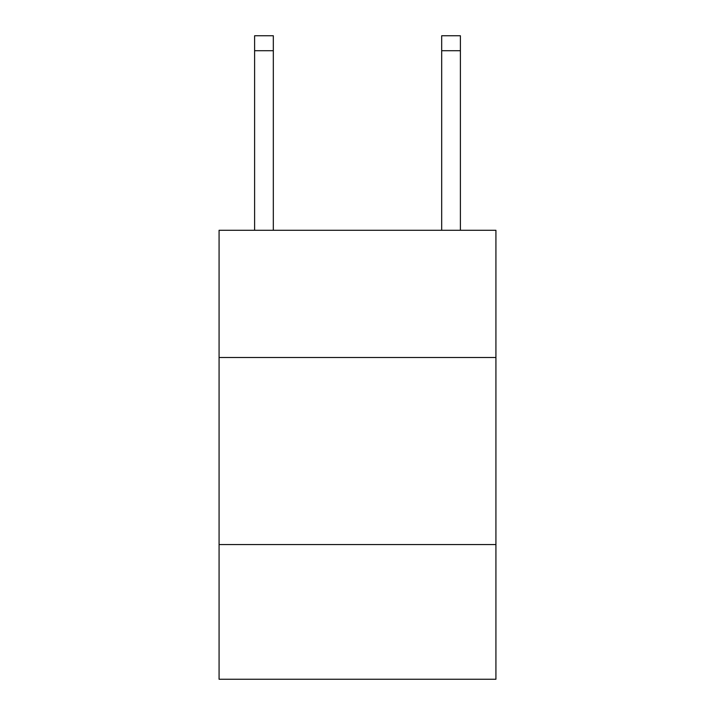 <?xml version="1.0" encoding="UTF-8"?>
<svg xmlns="http://www.w3.org/2000/svg" width="715" height="715" viewBox="0 0 715 715"><rect width="100%" height="100%" fill="white"/><g stroke="black" fill="none" stroke-linecap="round" stroke-linejoin="round"><path stroke-width="1.07" d="M495.924 357.5L495.924 230.293L219.076 230.293L219.076 357.5L495.924 357.5L495.924 679.25L219.076 679.25L219.076 357.5M495.924 544.562L219.076 544.562M441.682 230.293L441.682 35.75L460.389 35.75L460.389 230.293M441.682 35.75L460.389 35.75L441.682 35.75M273.318 230.293L273.318 50.711L254.612 50.711L254.612 35.75L273.318 35.75L273.318 50.711M254.612 230.293L254.612 50.711M273.318 35.75L254.612 35.75M441.682 50.711L460.389 50.711"/></g></svg>
